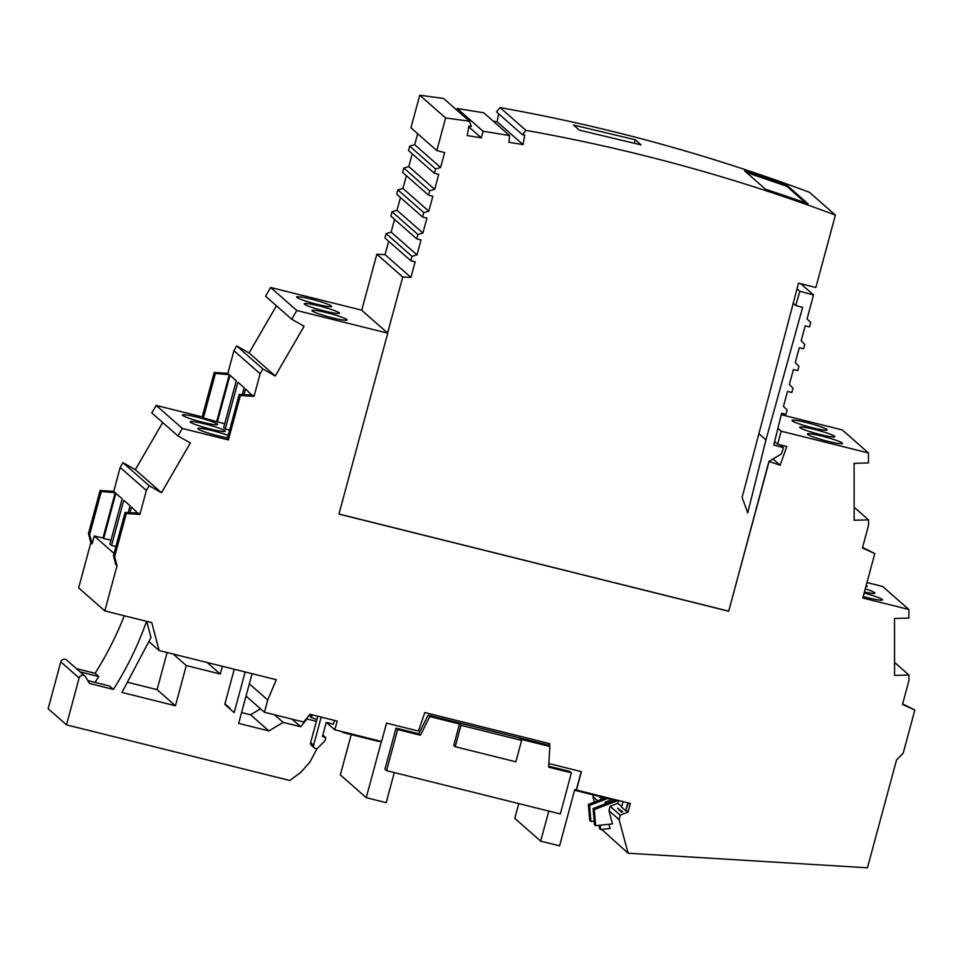 <?xml version="1.0" encoding="UTF-8"?>
<svg xmlns="http://www.w3.org/2000/svg" width="963" height="963" viewBox="0 0 963 963"><rect width="100%" height="100%" fill="white"/><g stroke="black" fill="none" stroke-linecap="round" stroke-linejoin="round"><path stroke-width="1.44" d="M769.088 461.518L728.69 611.24L768.931 461.385L780.102 465.261L773.012 459.014M768.98 461.397L781.438 453.91L783.485 447.651L780.331 444.882M728.69 611.24L338.928 514.11L387.752 333.174L296.809 310.507L270.627 287.48L361.57 310.134L387.752 333.174M254.015 396.395L240.401 395.468L228.4 439.922L227.22 438.887L239.209 394.421L252.535 395.095L254.015 396.395L260.118 373.752L262.887 368.973L275.262 375.991L304.103 326.264L291.741 319.247L296.809 310.507M224.668 423.84L203.398 417.93L202.218 416.895L156.162 405.411L182.344 428.439L228.4 439.922M182.344 428.439L177.974 435.962L190.349 442.992L161.495 492.719L149.133 485.701L146.364 490.468L139.9 514.423L126.285 513.508L114.633 556.65L117.029 565.69L104.823 610.915L151.769 622.616L159.148 650.543L276.309 679.734L267.726 699.981L264.416 712.259L246.034 696.093M549.596 746.265L549.753 743.677L424.827 712.548L418.436 731.061L386.536 723.105L381.577 741.462L334.835 729.81L337.194 721.07L310.002 714.293L303.646 722.033L264.416 712.259M866.977 582.555L882.686 586.467L908.867 609.495L908.879 618.102L894.507 618.463L894.579 675.4L908.94 675.039L908.952 680.504L902.487 704.459L914.85 710.008L903.21 753.162L896.541 759.939L867.446 867.795L628.093 853.218L619.065 819.573L620.22 815.143L628.008 812.158L630.356 803.455L576.452 790.021L581.411 771.664L548.838 763.551M908.867 609.495L862.8 598.011L874.801 553.556L862.583 547.453M780.102 465.261L786.831 446.507L777.647 444.22L781.162 431.207L868.457 452.959L868.47 462.962L854.109 463.323L854.169 520.261L868.53 519.9L868.542 525.365L862.427 548.007L874.801 553.556M728.534 611.108L338.952 514.025M312.193 310.941A18.201 1.782 -164.9 0 1 311.952 310.519A18.201 1.782 -164.9 0 1 313.589 310.218A18.201 1.782 -164.9 0 1 331.862 314.058A18.201 1.782 -164.9 0 1 346.836 319.572A18.201 1.782 -164.9 0 1 347.089 319.993A18.201 1.782 -164.9 0 1 330.778 317.417A18.201 1.782 -164.9 0 1 312.193 310.941M304.501 304.176A18.201 1.782 -164.9 0 1 304.26 303.742A18.201 1.782 -164.9 0 1 309.436 303.875A18.201 1.782 -164.9 0 1 327.179 308.16A18.201 1.782 -164.9 0 1 339.145 312.806A18.201 1.782 -164.9 0 1 339.397 313.228A18.201 1.782 -164.9 0 1 323.087 310.652A18.201 1.782 -164.9 0 1 304.501 304.176M296.809 297.411A18.201 1.782 -164.9 0 1 296.568 296.977A18.201 1.782 -164.9 0 1 298.205 296.688A18.201 1.782 -164.9 0 1 316.478 300.528A18.201 1.782 -164.9 0 1 331.453 306.041A18.201 1.782 -164.9 0 1 331.705 306.463A18.201 1.782 -164.9 0 1 315.395 303.887A18.201 1.782 -164.9 0 1 296.809 297.411M291.741 319.247L265.559 296.219L270.627 287.48M217.349 424.069A18.201 1.782 -164.9 0 1 217.59 424.49A18.201 1.782 -164.9 0 1 202.976 422.348A18.201 1.782 -164.9 0 1 182.693 415.426A18.201 1.782 -164.9 0 1 182.452 415.005A18.201 1.782 -164.9 0 1 198.763 417.581A18.201 1.782 -164.9 0 1 217.349 424.069M225.041 430.834A18.201 1.782 15.1 0 0 213.064 426.188A18.201 1.782 15.1 0 0 195.32 421.902A18.201 1.782 15.1 0 0 190.144 421.77A18.201 1.782 15.1 0 0 190.385 422.203A18.201 1.782 15.1 0 0 208.971 428.679A18.201 1.782 15.1 0 0 225.282 431.255A18.201 1.782 15.1 0 0 225.041 430.834M228.159 435.42A18.201 1.782 15.1 0 0 203.012 428.667A18.201 1.782 15.1 0 0 197.836 428.535A18.201 1.782 15.1 0 0 198.077 428.968A18.201 1.782 15.1 0 0 209.85 433.543A18.201 1.782 15.1 0 0 227.497 437.84M229.603 430.052L225.258 428.968L223.657 427.56L236.272 380.794L229.976 375.245L217.361 422.023M240.401 395.468L239.209 394.421M262.887 368.973L236.705 345.946L233.937 350.713L260.118 373.752M233.937 350.713L227.834 373.367L214.219 372.44L215.399 373.475L229.314 374.667L227.834 373.367M216.687 421.433L229.314 374.667M242.327 394.577L244.181 387.74L237.873 382.203L225.258 428.968M244.024 394.661L245.565 388.968L251.716 395.047M203.398 417.93L215.399 373.475M214.219 372.44L202.218 416.895M276.441 305.789L249.08 352.964L236.705 345.946M249.08 352.964L275.262 375.991M156.162 405.411L151.793 412.934L177.974 435.962M162.687 422.516L135.314 469.691L161.495 492.719M149.133 485.701L122.951 462.661L120.182 467.44L146.364 490.468M115.199 492.695L102.981 537.98L94.242 535.994L92.135 543.794L89.643 534.658L101.284 491.515L115.199 492.695L113.718 491.395L100.104 490.468L88.452 533.622L90.847 542.663L78.641 587.887L104.823 610.915M117.029 565.69L115.741 564.559L113.453 555.603L114.633 556.65M94.242 535.994L114.043 553.424M90.847 542.663L92.135 543.794M89.643 534.658L88.452 533.622M868.457 452.959L842.276 429.931L781.246 414.716M628.093 853.218L601.694 829.396M594.364 802.059L592.883 796.545L597.686 800.783M593.304 794.932L592.883 796.545M120.182 467.44L113.718 491.395M135.314 469.691L122.951 462.661M777.647 444.22L774.649 441.572M834.572 436.263A18.201 1.782 15.1 0 0 824.81 432.303A18.201 1.782 15.1 0 0 799.687 427.211A18.201 1.782 15.1 0 0 799.928 427.632A18.201 1.782 15.1 0 0 818.502 434.12A18.201 1.782 15.1 0 0 834.825 436.684A18.201 1.782 15.1 0 0 834.572 436.263M826.88 429.498A18.201 1.782 15.1 0 0 822.125 427.247A18.201 1.782 15.1 0 0 803.142 421.758A18.201 1.782 15.1 0 0 791.995 420.446A18.201 1.782 15.1 0 0 792.236 420.867A18.201 1.782 15.1 0 0 810.81 427.355A18.201 1.782 15.1 0 0 827.133 429.919A18.201 1.782 15.1 0 0 826.88 429.498M842.264 443.028A18.201 1.782 15.1 0 0 837.509 440.777A18.201 1.782 15.1 0 0 818.526 435.288A18.201 1.782 15.1 0 0 807.379 433.976A18.201 1.782 15.1 0 0 807.62 434.397A18.201 1.782 15.1 0 0 826.194 440.885A18.201 1.782 15.1 0 0 842.517 443.449A18.201 1.782 15.1 0 0 842.264 443.028M781.162 431.207L777.899 428.342M865.857 586.672A18.201 1.782 15.1 0 0 867.182 586.371A18.201 1.782 15.1 0 0 866.941 585.949A18.201 1.782 15.1 0 0 866.194 585.444M865.268 588.875A18.201 1.782 -164.9 0 1 874.633 592.714A18.201 1.782 -164.9 0 1 874.873 593.136A18.201 1.782 -164.9 0 1 864.425 591.98M864.124 593.088A18.201 1.782 -164.9 0 1 872.562 595.519A18.201 1.782 -164.9 0 1 882.325 599.48A18.201 1.782 -164.9 0 1 882.565 599.901A18.201 1.782 -164.9 0 1 863.209 596.506M868.53 519.9L854.157 507.248M908.94 675.039L894.567 662.4M599.155 825.315L599.419 828.481L600.599 829.516L610.097 828.493L608.965 824.256M605.209 797.894L588.381 804.358L589.729 820.488L590.909 821.523L594.171 821.174M588.381 804.358L589.561 805.393L607.569 798.483M604.848 804.009L605.354 802.071L613.01 799.134M589.561 805.393L590.909 821.523M600.238 825.195L600.599 829.516M602.007 799.121L598.793 796.293M113.453 555.603L125.094 512.46L138.419 513.123L139.9 514.423M173.184 654.033L186.28 665.553L175.435 705.771L121.964 692.445L150.998 637.506L146.725 621.364M148.88 641.502L159.148 650.543M87.789 680.612L109.577 686.041L113.417 689.424A331.356 323.496 131.3 0 0 146.557 621.316M94.976 682.406A331.356 323.496 131.3 0 0 98.78 676.544L95.084 673.293A331.356 323.496 131.3 0 0 124.263 615.766M113.417 689.424L89.427 683.441L85.707 677.013A3.635 3.551 131.3 0 0 79.122 678.012L66.495 724.85L48.15 708.708L60.789 661.882L79.122 678.012M80.182 671.909L98.78 676.544M95.084 673.293L76.486 668.659M317.224 748.359L309.809 762.239L300.745 772.422L289.779 780.487L66.495 724.85M316.382 721.347L307.028 719.012L300.661 726.752L283.182 722.406L268.906 730.929L238.668 723.394L252.077 673.691M245.144 671.969L234.165 712.668L224.8 704.302L234.25 669.249M186.28 665.553L220.274 674.028L222.357 666.288M127.357 682.225L157.089 689.64L167.105 652.517M241.593 712.56L250.573 714.799L268.906 730.929M260.528 708.84L250.573 714.799M84.997 676.146L66.652 660.016A3.635 3.551 131.3 0 0 60.789 661.882M175.435 705.771L157.089 689.64M207.165 662.508L220.274 674.028M224.945 703.736L229.868 708.058M312.193 714.835L311.446 717.591L316.887 719.481M310.82 714.498L310.267 716.556L311.446 717.591M321.197 717.086L313.601 745.242A2.733 2.66 -48.7 0 0 318.091 747.757L324.976 740.752L325.807 737.694L322.461 736.394L326.228 722.406L333.427 724.2L334.45 720.384M334.835 729.81L326.481 722.467M314.395 747.938L311.434 745.338A2.733 2.66 -48.7 0 1 310.64 742.642L317.766 716.231M325.807 737.694L322.81 735.07M618.607 800.53L617.873 803.25L610.097 806.236L608.929 810.665L619.065 819.573M608.929 810.665L612.48 823.883L595.64 825.688L594.303 809.558L618.126 800.409M628.297 802.949L625.721 810.798L627.864 802.841M622.76 811.929L617.608 808.162L621.749 811.809M617.608 808.162L621.592 812.375M617.873 803.25L621.713 806.621M620.22 815.143L610.097 806.236M626.227 810.593L628.008 812.158M623.061 801.637L621.58 807.15L625.721 810.798M615.754 799.82L593.112 808.523L594.303 809.558M595.64 825.688L594.46 824.653L593.112 808.523M548.79 811.087L540.676 841.144L559.575 845.851L574.779 789.516L576.452 790.021M460.988 725.283L521.621 740.403L515.843 761.817L455.21 746.71L460.988 725.283L459.507 723.983L429.775 716.58L420.422 735.238L397.647 729.557L386.56 770.653L560.31 813.952L571.396 772.856L569.759 771.423L548.681 766.175M386.56 770.653L384.935 769.22L396.022 728.124L418.797 733.806L428.15 715.148L548.248 745.073L549.873 746.506L520.14 739.09L521.621 740.403M581.243 771.628L576.307 789.889M549.596 743.641L549.452 746.132M351.218 734.6L340.336 774.902L366.229 797.677L381.408 741.414M366.229 797.677L386.187 802.648L394.3 772.579M379.518 740.944L379.338 741.606L343.069 732.566L342.118 731.627M341.949 731.591L343.069 732.566M540.676 841.144L514.784 818.381L518.78 803.599M574.574 790.262L610.024 799.097L611.336 798.712M429.775 716.58L428.15 715.148M549.873 746.506L548.621 767.186L571.396 772.856M455.21 746.71L453.729 745.398L459.507 723.983M420.422 735.238L418.797 733.806M397.647 729.557L396.022 728.124M613.275 799.206L614.526 800.289M606.738 803.286L605.354 802.071M914.85 710.008L902.632 703.905M292.006 719.144L300.661 726.752M274.527 714.787L283.182 722.406M249.345 683.814L267.726 699.981M102.981 537.98L103.643 538.57L115.861 493.285L122.157 498.822L109.938 544.107L111.539 545.515L123.758 500.23L130.065 505.78L128.211 512.617M129.909 512.701L131.45 506.995L137.601 513.086M115.933 546.442L111.539 545.515M111.022 540.123L103.643 538.57M126.285 513.508L125.094 512.46M100.104 490.468L101.284 491.515M361.715 310.267L376.834 254.232L385.044 254.665L388.667 241.232M783.485 447.651L773.795 445.05L781.607 413.271L785.94 414.343L787.12 409.973L783.461 406.374L787.505 391.411L791.827 392.495L793.006 388.125L789.359 384.514L793.392 369.563L797.725 370.635L798.905 366.265L795.257 362.666L799.29 347.703L803.624 348.787L804.803 344.417L801.156 340.806L805.188 325.855L809.522 326.926L810.702 322.557L807.054 318.958L813.53 294.955L799.844 291.295L795.739 305.536L802.612 307.378L765.958 439.886L747.709 512.93L742.124 497.377L798.532 283.17L815.854 287.492L835.39 215.098A1819.552 1776.374 131.3 0 0 525.967 130.378L522.379 134.676L524.787 135.061L523.041 144.582L508.946 142.307L509.583 135.542L483.101 131.269L481.307 137.853L467.211 135.578L468.957 126.057L471.352 126.442L469.511 121.266A1819.552 1776.374 -48.7 0 0 445.628 117.98L436.829 150.589L444.629 152.527L440.597 167.49L435.577 168.934L434.397 173.304L438.731 174.387L434.698 189.338L429.679 190.782L428.511 195.152L432.832 196.235L428.8 211.198L423.792 212.642L422.613 217.012L426.934 218.095L422.901 233.046L417.894 234.491L416.714 238.86L421.048 239.943L417.003 254.906L411.995 256.351L410.816 260.72L384.923 237.945L386.103 233.576L391.122 232.131L394.565 219.383M416.714 238.86L390.822 216.097L392.001 211.728L397.021 210.283L400.452 197.523M422.613 217.012L396.72 194.237L397.9 189.867L402.907 188.423L406.35 175.675M428.511 195.152L402.618 172.389L403.798 168.019L408.806 166.575L412.248 153.815M434.397 173.304L408.517 150.529L409.696 146.159L414.704 144.715L417.677 133.725M436.829 150.589L410.948 127.814L419.748 95.205A1819.552 1776.374 -48.7 0 1 443.618 98.491L469.511 121.266M456.787 110.083L457.22 108.506L483.703 112.779L509.583 135.542M493.261 121.182L497.149 121.807L498.629 113.778M522.379 134.676L496.499 111.901L500.086 107.603L525.967 130.378M835.39 215.098L809.498 192.335A1819.552 1776.374 131.3 0 0 500.086 107.603M410.816 260.72L415.149 261.804L410.924 277.428L402.727 277.007L387.608 333.042M573.491 125.046L635.255 139.767L641.045 144.871L579.281 130.137L573.491 125.046M787.036 185.353L808.041 203.831A1819.552 1776.374 131.3 0 0 765.477 189.217L744.471 170.74A1819.552 1776.374 131.3 0 1 787.036 185.353L786.723 186.232L805.814 203.037M635.255 139.767L634.34 143.15M746.494 172.509L786.723 186.232M523.041 144.582L497.149 121.807M457.22 108.506L483.101 131.269M481.307 137.853L468.8 126.851M445.628 117.98L419.748 95.205M813.53 294.955L800.747 283.724M799.844 291.295L797.051 288.828M795.739 305.536L793.223 303.333M758.892 433.675L765.958 439.886M440.597 167.49L414.704 144.715M409.696 146.159L435.577 168.934M434.698 189.338L408.806 166.575M403.798 168.019L429.679 190.782M428.8 211.198L402.907 188.423M397.9 189.867L423.792 212.642M422.901 233.046L397.021 210.283M392.001 211.728L417.894 234.491M417.003 254.906L391.122 232.131M386.103 233.576L411.995 256.351M385.044 254.665L410.924 277.428M402.727 277.007L376.834 254.232M313.601 745.242L310.64 742.642"/></g></svg>
